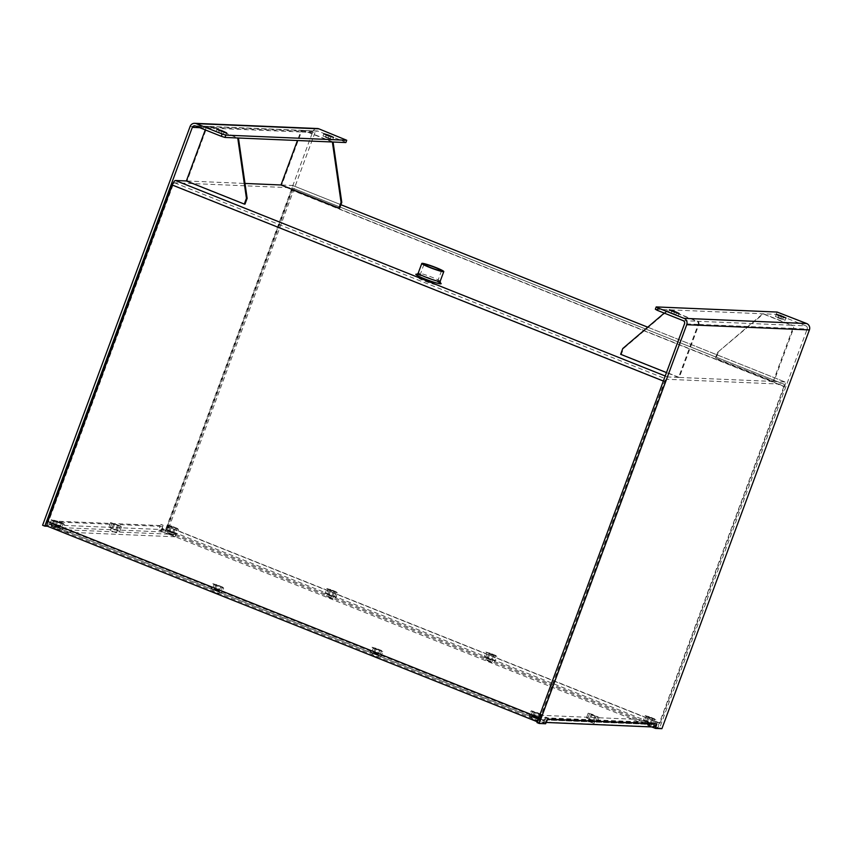 <?xml version="1.0" encoding="UTF-8"?>
<svg xmlns="http://www.w3.org/2000/svg" width="852" height="852" viewBox="0 0 852 852"><rect width="100%" height="100%" fill="white"/><g stroke="black" fill="none" stroke-linecap="round" stroke-linejoin="round"><path stroke-width="0.64" stroke-dasharray="4.26 3.19" d="M419.322 277.997A9.34 0.852 20.3 0 0 418.918 278.093A9.34 0.852 20.3 0 0 425.02 281.224A9.34 0.852 20.3 0 0 436.437 284.579A9.34 0.852 20.3 0 0 429.163 280.99A9.34 0.852 20.3 0 0 419.322 277.997M339.65 208.133L281.714 185.012L301.32 131.996L314.995 132.571A2.471 2.364 92.4 0 1 318.052 131.144L304.377 130.569A2.471 2.364 -87.6 0 0 301.32 131.996M333.079 142.018L304.377 130.569M332.376 141.996L303.685 130.537A2.471 2.364 -87.6 0 0 300.618 131.964L297.454 140.516M205.268 129.898L205.982 127.949A2.471 2.364 -87.6 0 1 209.049 126.522L237.74 137.981M245.014 204.118L187.078 180.997L206.685 127.981L300.618 131.964M303.685 130.537L209.741 126.554A2.471 2.364 -87.6 0 0 206.685 127.981M209.741 126.554L238.443 138.013M327.498 137.353L322.972 136.032L325.389 137.268L332.674 139.696L327.498 137.353L328.105 135.702M220.593 132.827L216.067 131.496L218.485 132.731L225.769 135.159L220.593 132.827L221.2 131.176M117.203 530.508L111.271 528.229L117.203 530.508M116.351 532.809L110.419 530.53L116.351 532.809M175.086 536.781L65.902 532.149L66.754 529.837L54.613 524.992L109.035 527.303L119.727 531.51L109.376 527.324L163.797 529.625L175.938 534.47L175.086 536.781L162.945 531.936A4.931 4.729 92.4 0 1 160.24 525.556L158.877 530.189L165.277 530.455L312.78 131.687A4.931 4.729 92.4 0 1 317.413 128.524M651.631 726.926L160.911 531.062L163.222 525.301L162.444 526.44L53.261 521.807L53.335 520.647L51.205 526.408L49.001 525.524L51.056 520.934A4.931 4.729 -87.6 0 0 53.761 527.303L65.902 532.149M49.001 525.524L42.6 525.258M344.836 139.195L343.984 141.496L318.052 131.144M314.995 132.571L167.482 531.339L165.277 530.455M162.87 525.29L160.666 524.406M163.222 525.301L161.017 524.427M163.797 529.625A2.471 2.364 92.4 0 1 162.444 526.44M53.687 520.657L51.482 519.773M53.261 521.807A2.471 2.364 -87.6 0 0 54.613 524.992M53.335 520.647L51.131 519.763M161.092 531.062L158.877 530.189M175.938 534.47L66.754 529.837M343.984 141.496L345.869 142.561M538.869 717.576L540.03 718.044A4.931 1.331 111.8 0 0 539.604 722.688A4.931 1.331 111.8 0 0 539.721 722.709L47.456 526.248M113.667 523.799L118.471 525.652L113.667 523.799M111.963 528.41L116.767 530.263L111.963 528.41M120.217 525.886L110.6 522.574L121.431 526.898L120.217 525.886L118.503 530.498M121.431 526.898L119.727 531.51M114.796 523.724L113.092 528.336M117.235 525.759L115.531 530.37M111.814 523.597L110.11 528.208M110.6 522.574L108.907 527.164M160.911 531.062L161.763 528.751L165.618 528.922L657.819 725.382A2.471 0.66 111.8 0 0 659.373 723.103L167.173 526.642A2.471 0.66 -68.2 0 1 165.618 528.922M167.173 526.642L291.661 190.113L783.861 386.574A2.471 0.66 111.8 0 0 784.074 384.252A2.471 0.66 111.8 0 0 784.01 384.241L666.765 379.268A2.471 0.66 111.8 0 0 665.21 381.536L173.009 185.076A2.471 0.66 -68.2 0 1 174.564 182.807L291.81 187.781A2.471 0.66 -68.2 0 1 291.874 187.791A2.471 0.66 -68.2 0 1 291.661 190.113M173.009 185.076L48.532 521.605L540.732 718.076A2.471 0.66 111.8 0 0 540.519 720.398A2.471 0.66 111.8 0 0 540.573 720.409L48.372 523.948A2.471 0.66 -68.2 0 1 48.319 523.927A2.471 0.66 -68.2 0 1 48.532 521.605M48.372 523.948L52.228 524.108L544.258 720.558L545.536 717.107L547.74 717.98M281.714 185.012L292.662 185.47A4.931 1.331 -68.2 0 1 292.79 185.502A4.931 1.331 -68.2 0 1 292.364 190.145L167.876 526.674A4.931 1.331 -68.2 0 1 164.766 531.222L167.482 531.339M187.078 180.997L244.993 183.446M620.639 354.304L621.332 354.325L623.472 348.564L668.841 309.798L697.532 321.257L791.465 325.24L762.774 313.781L717.405 352.547L715.275 358.309L773.211 381.44L792.818 328.425A2.471 2.364 -87.6 0 0 791.465 325.24M622.769 348.532L623.472 348.564M664.251 313.099L668.138 309.777L763.477 313.813L717.405 352.547M655.348 309.233L668.138 309.777L696.829 321.225A2.471 2.364 -87.6 0 1 698.182 324.41L678.575 377.425L666.477 372.601M773.211 381.44L679.278 377.457L698.885 324.442A2.471 2.364 -87.6 0 0 697.532 321.257M679.278 377.457L621.332 354.325M718.108 352.579L715.978 358.341L715.275 358.309M777.12 312.056L776.268 314.356L763.477 313.813L792.168 325.272L805.843 325.847A2.471 2.364 92.4 0 1 807.195 329.032L793.521 328.457A2.471 2.364 -87.6 0 0 792.168 325.272M715.978 358.341L773.914 381.472L793.521 328.457M779.963 317.956L775.448 316.635L777.865 317.871L785.15 320.299L779.963 317.956L780.581 316.305M673.059 313.43L668.543 312.098L670.961 313.334L678.245 315.762L673.059 313.43L673.676 311.779M594.781 721.133L588.849 718.854L594.781 721.133M593.929 723.433L587.997 721.154L593.929 723.433M647.754 327.189L784.99 381.962A4.931 1.331 111.8 0 1 784.564 386.606L660.076 723.135A4.931 1.331 111.8 0 1 656.967 727.683L659.682 727.8L807.195 329.032M805.843 325.847L779.899 315.496L780.751 313.195M659.682 727.8L661.897 728.684M545.536 717.107L548.092 718.002M545.887 717.118L545.461 718.268L654.645 722.901A2.471 2.364 92.4 0 1 651.588 724.328L597.167 722.017L586.474 717.81L596.815 722.006L542.404 719.695A2.471 2.364 -87.6 0 0 545.461 718.268M542.404 719.695L530.263 714.849L639.447 719.482L651.588 724.328M546.089 722.453L543.043 722.326A4.931 4.729 -87.6 0 1 541.553 722.006L529.412 717.16L530.263 714.849M543.043 722.326A4.931 4.729 -87.6 0 0 546.728 720.728M654.645 722.901L655.071 721.75L657.275 722.634M652.227 726.958A4.931 4.729 92.4 0 1 650.726 726.628L638.595 721.782L639.447 719.482M655.071 721.75L657.627 722.645M51.205 526.408L545.61 723.753M543.406 722.869L544.258 720.558L540.573 720.409M655.422 721.761L653.963 725.212L161.763 528.751M653.548 726.809L654.144 725.222L657.819 725.382M529.412 717.16L638.595 721.782M775.448 316.635L776.3 314.324L779.899 315.496M678.575 377.425L667.617 376.957A4.931 1.331 111.8 0 0 664.517 381.515L540.03 718.044M537.005 722.592L539.721 722.709M591.245 714.423L596.049 716.276L591.245 714.423M589.541 719.035L594.345 720.888L589.541 719.035M592.374 714.349L588.178 713.199L589.392 714.221L599.009 717.522L592.374 714.349L590.67 718.96M597.795 716.511L596.081 721.122M588.178 713.199L586.474 717.81M589.392 714.221L587.688 718.832M594.813 716.383L593.109 720.994M599.009 717.522L597.316 722.113M540.732 718.076L665.21 381.536M783.861 386.574L659.373 723.103M784.99 381.962A4.931 1.331 111.8 0 0 784.862 381.93L773.914 381.472M534.289 712.016L539.092 713.859L534.289 712.016M532.585 716.617L537.388 718.47L532.585 716.617M533.714 716.543L529.518 715.392L530.732 716.415L540.349 719.716L533.714 716.543L535.418 711.931L531.222 710.792L529.518 715.392M531.222 710.792L532.436 711.803L530.732 716.415M532.436 711.803L537.857 713.965L536.153 718.577M537.857 713.965L542.053 715.105L540.349 719.716M542.053 715.105L540.828 714.093L539.124 718.705M540.828 714.093L535.418 711.931M537.825 718.715L531.893 716.436L537.825 718.715M375.093 648.468L379.907 650.321L375.093 648.468M373.389 653.079L378.192 654.922L373.389 653.079M381.153 656.178L370.322 651.855L381.153 656.178L382.857 651.567L381.643 650.555L379.939 655.156M381.643 650.555L376.222 648.393L374.518 652.994M376.222 648.393L372.026 647.243L370.322 651.855M372.026 647.243L373.251 648.265L371.536 652.877M373.251 648.265L378.661 650.427L376.957 655.039M378.661 650.427L382.857 651.567M378.639 655.177L372.697 652.898L378.639 655.177M215.907 584.93L220.711 586.772L215.907 584.93M214.203 589.541L219.007 591.384L214.203 589.541M217.761 591.49L221.957 592.641L220.743 591.618L211.126 588.317L217.761 591.49L219.465 586.879L223.671 588.029L221.957 592.641M223.671 588.029L222.447 587.007L220.743 591.618M222.447 587.007L217.036 584.845L215.322 589.456M217.036 584.845L212.83 583.705L211.126 588.317M212.83 583.705L214.054 584.717L212.35 589.328M214.054 584.717L219.465 586.879M219.443 591.629L213.511 589.35L219.443 591.629M56.711 521.392L61.514 523.235L56.711 521.392M55.007 525.993L59.81 527.846L55.007 525.993M53.154 525.79L62.771 529.092L51.94 524.768L53.154 525.79L54.858 521.179L60.279 523.341L58.575 527.952M60.279 523.341L64.475 524.481L62.771 529.092M64.475 524.481L63.25 523.469L61.546 528.08M63.25 523.469L57.84 521.307L56.136 525.918M57.84 521.307L53.644 520.167L51.94 524.768M53.644 520.167L54.858 521.179M60.247 528.091L54.315 525.812L60.247 528.091M170.624 526.216L175.427 528.07L170.624 526.216M168.92 530.828L173.723 532.67L168.92 530.828M172.487 532.788L176.684 533.927L175.469 532.905L165.852 529.603L172.487 532.788L174.191 528.176L178.387 529.316L176.684 533.927M178.387 529.316L177.173 528.304L175.469 532.905M177.173 528.304L171.753 526.142L170.049 530.753M171.753 526.142L167.556 524.992L165.852 529.603M167.556 524.992L168.771 526.014L167.067 530.626M168.771 526.014L174.191 528.176M174.159 532.926L168.227 530.647L174.159 532.926M329.82 589.765L334.623 591.607L329.82 589.765M328.116 594.376L332.919 596.219L328.116 594.376M335.88 597.465L325.049 593.141L335.88 597.465L337.584 592.864L336.359 591.842L334.655 596.453M336.359 591.842L330.949 589.68L329.245 594.291M330.949 589.68L326.753 588.54L325.049 593.141M326.753 588.54L327.967 589.552L326.263 594.163M327.967 589.552L333.388 591.714L331.673 596.325M333.388 591.714L337.584 592.864M333.356 596.464L327.424 594.185L333.356 596.464M489.016 653.303L493.819 655.145L489.016 653.303M487.312 657.914L492.115 659.757L487.312 657.914M485.459 657.701L495.065 661.014L484.234 656.69L485.459 657.701L487.163 653.09L492.573 655.252L490.869 659.863M492.573 655.252L496.769 656.402L495.065 661.014M496.769 656.402L495.555 655.38L493.851 659.991M495.555 655.38L490.134 653.218L488.43 657.829M490.134 653.218L485.938 652.078L484.234 656.69M485.938 652.078L487.163 653.09M492.552 660.002L486.62 657.723L492.552 660.002M648.202 716.841L653.005 718.694L648.202 716.841M646.498 721.452L651.301 723.295L646.498 721.452M654.261 724.551L643.43 720.228L654.261 724.551L655.965 719.94L654.751 718.928L653.047 723.529M654.751 718.928L649.331 716.766L647.626 721.378M649.331 716.766L645.134 715.616L643.43 720.228M645.134 715.616L646.348 716.638L644.644 721.25M646.348 716.638L651.769 718.8L650.065 723.412M651.769 718.8L655.965 719.94M651.737 723.55L645.805 721.271L651.737 723.55M650.885 725.851L644.953 723.572L650.885 725.851M491.7 662.313L485.757 660.034L491.7 662.313M332.504 598.764L326.572 596.485L332.504 598.764M173.307 535.226L167.375 532.947L173.307 535.226M59.395 530.391L53.463 528.112L59.395 530.391M218.591 593.94L212.659 591.661L218.591 593.94M377.777 657.478L371.845 655.199L377.777 657.478M536.973 721.016L531.041 718.737L536.973 721.016M543.576 722.879L544.428 720.568M653.356 726.862L653.963 725.212M51.376 526.419L52.228 524.108M440.164 281.362A11.726 1.065 20.3 0 0 431.037 276.868A11.726 1.065 20.3 0 0 418.683 273.119A11.726 1.065 20.3 0 0 418.172 273.236M416.947 274.301L437.598 281.448A13.568 1.235 20.3 0 0 420.079 274.951M325.389 137.268L326.241 134.967M218.485 132.731L219.337 130.431M160.24 525.556L51.056 520.934M190.102 126.49L312.78 131.687M209.049 126.522L195.374 125.947M199.73 127.683L205.982 127.949M162.945 531.936L53.761 527.303M223.352 133.924L223.98 132.22M221.243 133.839L222.095 131.528M330.257 138.461L330.885 136.757M328.148 138.365L329 136.064M777.865 317.871L778.717 315.57M670.961 313.334L671.813 311.033M698.182 324.41L684.518 323.835M683.166 320.64L696.829 321.225M541.553 722.006L650.726 726.628M675.817 314.526L676.445 312.822M673.719 314.441L674.571 312.13M782.722 319.063L783.35 317.359M780.624 318.967L781.476 316.667M792.818 328.425L698.885 324.442M663.346 381.046L664.517 381.515M660.076 723.135L167.876 526.674M784.564 386.606L292.364 190.145M784.01 384.241L291.81 187.781M174.564 182.807L666.765 379.268M665.22 375.998L667.617 376.957M784.862 381.93L647.744 327.2M340.906 204.725L292.662 185.47M656.967 727.683L164.766 531.222M424.03 264.258L418.918 278.093M441.56 270.744L436.437 284.579M322.972 136.032L323.824 133.721M216.067 131.496L216.919 129.184M111.271 528.229L110.419 530.53M117.352 530.476L116.49 532.777M208.293 126.362L194.629 125.787M225.769 135.159L226.621 132.859M332.674 139.696L333.526 137.396M302.929 130.377L208.996 126.394M317.306 130.984L303.632 130.409M113.561 523.831L111.846 528.442M118.471 525.652L116.767 530.263M668.543 312.098L669.395 309.787M588.849 718.854L587.997 721.154M594.93 721.101L594.078 723.401M678.245 315.762L679.097 313.461M785.15 320.299L786.002 317.998M652.334 724.488L543.15 719.855M591.139 714.455L589.424 719.067M596.049 716.276L594.345 720.888M534.172 712.038L532.468 716.649M539.092 713.859L537.388 718.47M374.986 648.5L373.282 653.111M379.907 650.321L378.192 654.922M215.79 584.951L214.086 589.563M220.711 586.772L219.007 591.384M56.594 521.413L54.89 526.025M61.514 523.235L59.81 527.846M170.517 526.248L168.813 530.86M175.427 528.07L173.723 532.67M329.703 589.786L327.999 594.398M334.623 591.607L332.919 596.219M488.899 653.324L487.195 657.936M493.819 655.145L492.115 659.757M648.095 716.873L646.391 721.484M653.005 718.694L651.301 723.295M645.805 721.271L644.953 723.572M651.886 723.518L651.034 725.819M486.62 657.723L485.757 660.034M492.69 659.97L491.838 662.281M327.424 594.185L326.572 596.485M333.494 596.432L332.642 598.732M168.227 530.647L167.375 532.947M174.309 532.894L173.457 535.194M54.315 525.812L53.463 528.112M60.386 528.059L59.533 530.359M213.511 589.35L212.659 591.661M219.582 591.597L218.73 593.908M372.697 652.898L371.845 655.199M378.778 655.145L377.926 657.446M531.893 716.436L531.041 718.737M537.963 718.683L537.111 720.984M292.79 185.502L340.917 204.714M291.874 187.791L784.074 384.252M539.604 722.688L537.314 721.772M540.519 720.398L48.319 523.927"/><path stroke-width="1.28" d="M430.143 267.39A9.34 0.852 -159.7 0 1 424.03 264.258A9.34 0.852 -159.7 0 1 433.093 266.708A9.34 0.852 -159.7 0 1 441.56 270.744A9.34 0.852 -159.7 0 1 430.143 267.39M422.315 263.321A11.726 1.065 -159.7 0 1 434.658 267.07A11.726 1.065 -159.7 0 1 443.785 271.564A11.726 1.065 -159.7 0 1 432.422 268.497A11.726 1.065 -159.7 0 1 421.804 263.438A11.726 1.065 -159.7 0 1 422.315 263.321M341.077 202.339L341.78 202.371L333.079 142.018L332.376 141.996L341.077 202.339L338.947 208.101L281.011 184.98L297.454 140.516M341.78 202.371L339.65 208.133L338.947 208.101M47.456 526.248L44.805 526.131L192.318 127.374A2.471 2.364 -87.6 0 1 195.374 125.947L221.307 136.299L222.159 133.988L225.801 135.127L224.949 137.438L237.74 137.981L246.441 198.324L247.144 198.356L245.014 204.118L244.311 204.086L186.375 180.965L205.268 129.898M246.441 198.324L244.311 204.086M237.74 137.981L238.443 138.013L247.144 198.356M328.35 135.053L323.824 133.721L326.241 134.967L333.526 137.396L328.35 135.053L328.105 135.702M221.445 130.516L216.919 129.184L219.337 130.431L226.621 132.859L221.445 130.516L221.2 131.176M44.805 526.131L42.6 525.258L190.102 126.49A4.931 4.729 -87.6 0 1 196.226 123.636L222.159 133.988M194.735 123.316L317.413 128.524A4.931 4.729 92.4 0 1 318.904 128.844L346.721 140.26L225.801 135.127M224.949 137.438L221.307 136.299M238.443 138.013L332.376 141.996M333.079 142.018L345.869 142.561L346.721 140.26M47.52 526.248A4.931 1.331 -68.2 0 1 47.403 526.227A4.931 1.331 -68.2 0 1 47.829 521.584L172.317 185.054A4.931 1.331 -68.2 0 1 175.416 180.496L186.375 180.965M244.993 183.446L281.011 184.98M666.477 372.601L620.639 354.304L622.769 348.532L664.251 313.099M780.815 315.655L776.3 314.324L778.717 315.57L786.002 317.998L780.815 315.655L780.581 316.305M673.911 311.118L669.395 309.787L671.813 311.033L679.097 313.461L673.911 311.118L673.676 311.779M546.728 720.728A4.931 4.729 -87.6 0 0 547.666 719.152L545.61 723.753L539.22 723.476L686.723 324.708A4.931 4.729 -87.6 0 0 684.018 318.339L658.074 307.987L657.222 310.298L683.166 320.64A2.471 2.364 -87.6 0 1 684.518 323.835L537.005 722.592L539.22 723.476M653.548 726.809L653.292 727.523L655.497 728.407L656.849 723.785A4.931 4.729 92.4 0 1 652.227 726.958L546.089 722.453M655.497 728.407L661.897 728.684L809.4 329.916L686.723 324.708M809.4 329.916A4.931 4.729 92.4 0 0 806.695 323.547L777.12 312.056L656.2 306.922L658.074 307.987M657.222 310.298L655.348 309.233L656.2 306.922M653.292 727.523L651.631 726.926M653.111 727.523L653.356 726.862M421.804 263.438L418.172 273.236A11.726 1.065 20.3 0 0 428.801 278.295A11.726 1.065 20.3 0 0 440.164 281.362L440.441 283.013L437.598 281.448A13.568 1.235 20.3 0 1 438.812 283.567A13.568 1.235 20.3 0 1 422.773 278.082A13.568 1.235 20.3 0 1 416.394 274.184A13.568 1.235 20.3 0 1 420.079 274.951M196.226 123.636L318.904 128.844M192.318 127.374L199.73 127.683M223.98 132.22L224.204 131.623M330.885 136.757L331.108 136.15M547.666 719.152L656.849 723.785M806.695 323.547L684.018 318.339M676.445 312.822L676.669 312.226M783.35 317.359L783.574 316.752M47.829 521.584L538.869 717.576M172.317 185.054L663.346 381.046M175.416 180.496L665.22 375.998M647.744 327.2L340.906 204.725M418.172 273.236L416.947 274.301M443.785 271.564L440.164 281.362M340.917 204.714L647.754 327.189M537.314 721.772L47.403 526.227"/></g></svg>
